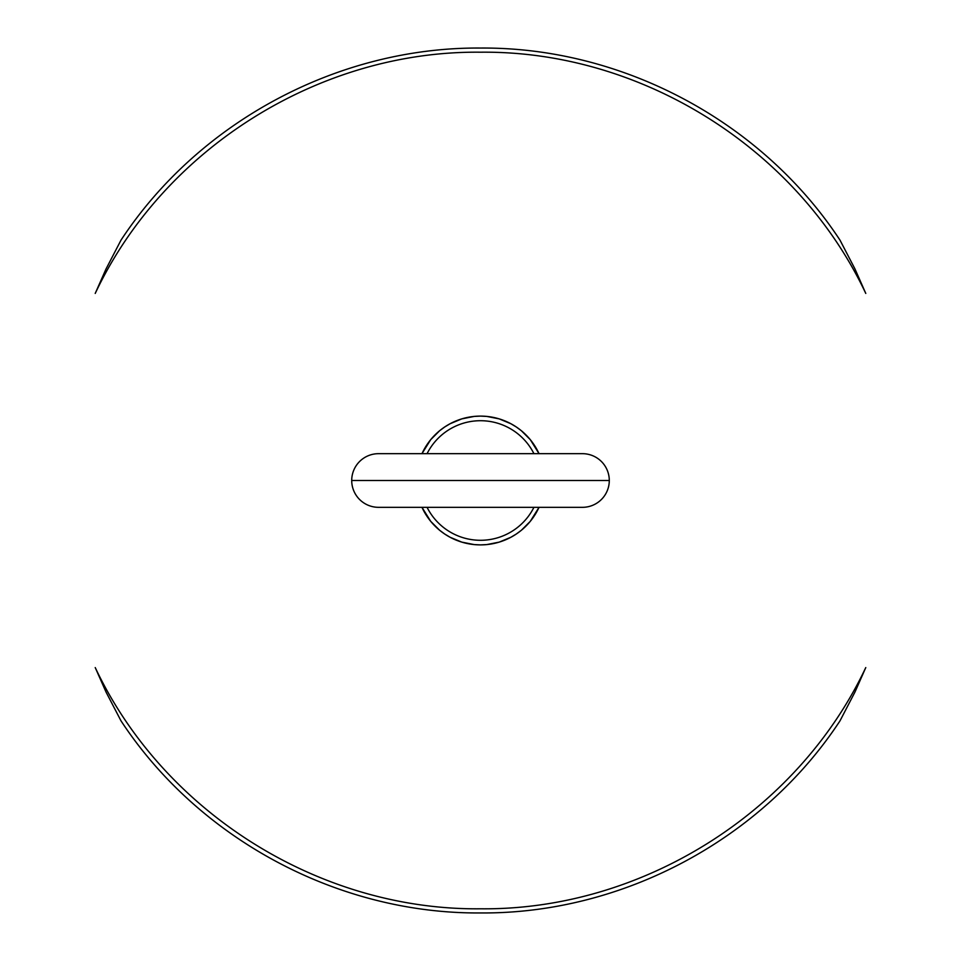 <?xml version="1.0" encoding="UTF-8"?>
<svg xmlns="http://www.w3.org/2000/svg" width="961" height="961" viewBox="0 0 961 961"><rect width="100%" height="100%" fill="white"/><g stroke="black" fill="none" stroke-linecap="round" stroke-linejoin="round"><path stroke-width="1.44" d="M582.45 453.676A26.824 26.824 0 0 1 609.286 480.5A26.824 26.824 0 0 0 582.45 453.676L378.55 453.676A26.824 26.824 0 0 0 351.714 480.5A26.824 26.824 0 0 1 378.55 453.676L426.336 453.676M351.714 480.5L609.286 480.5L351.714 480.5A26.824 26.824 0 0 0 378.55 507.324A26.824 26.824 0 0 1 351.714 480.5M533.932 507.324A59.786 59.786 0 0 1 427.068 507.324M421.963 507.324A64.387 64.387 0 0 0 539.037 507.324L530.28 521.355L521.355 530.28L516.273 534.04L510.856 537.283L499.191 542.124L486.807 544.587L480.5 544.887L474.193 544.587L461.809 542.124L450.144 537.283L444.727 534.04L439.645 530.28L430.72 521.355L421.963 507.324M534.664 507.324L582.45 507.324A26.824 26.824 0 0 0 609.286 480.5A26.824 26.824 0 0 1 582.45 507.324L378.55 507.324M854.942 268.9L865.777 293.429C797.198 148.174 641.119 50.453 480.5 52.206C319.881 50.453 163.802 148.174 95.223 293.429L105.986 269.056L120.99 240.166C198.987 121.542 338.536 46.969 480.5 48.05C622.464 46.969 762.013 121.542 840.01 240.166L854.942 268.9M95.223 667.571C163.802 812.826 319.881 910.547 480.5 908.794C641.119 910.547 797.198 812.826 865.777 667.571L855.002 691.968L840.01 720.834C762.013 839.458 622.464 914.031 480.5 912.95C338.536 914.031 198.987 839.458 120.99 720.834L106.058 692.1L95.223 667.571M539.037 453.676A64.387 64.387 0 0 0 421.963 453.676L430.72 439.645L439.645 430.72L444.727 426.96L450.144 423.717L461.809 418.876L474.193 416.413L480.5 416.113L486.807 416.413L499.191 418.876L510.856 423.717L516.273 426.96L521.355 430.72L530.28 439.645L539.037 453.676M427.068 453.676A59.786 59.786 0 0 1 533.932 453.676"/></g></svg>
